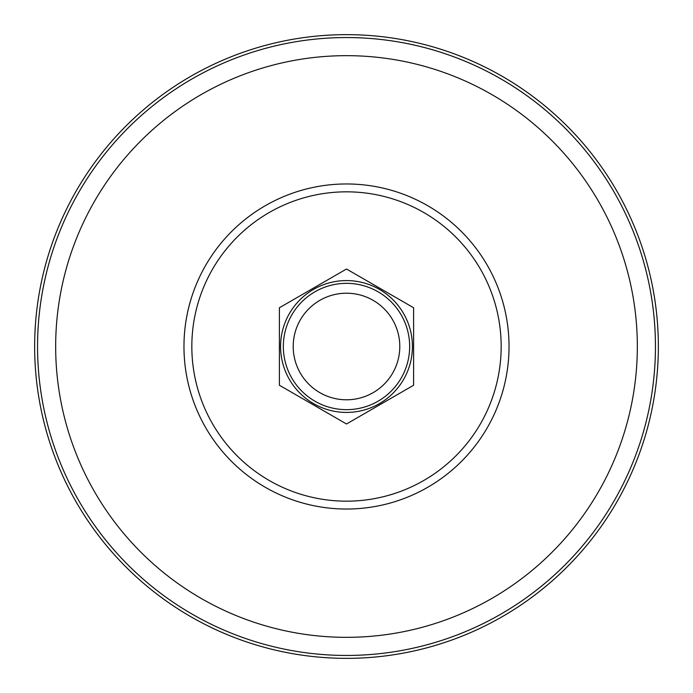 <?xml version="1.0" encoding="UTF-8"?>
<svg xmlns="http://www.w3.org/2000/svg" width="693" height="693" viewBox="0 0 693 693"><rect width="100%" height="100%" fill="white"/><g stroke="black" fill="none" stroke-linecap="round" stroke-linejoin="round"><path stroke-width="1.04" d="M346.5 658.35A311.85 311.85 0 0 0 658.35 346.5A311.85 311.85 0 0 0 346.5 34.65A311.85 311.85 0 0 0 34.65 346.5A311.85 311.85 0 0 0 346.5 658.35M293.208 346.5A53.292 53.292 0 0 0 346.5 399.792A53.292 53.292 0 0 0 399.792 346.5A53.292 53.292 0 0 0 346.5 293.208A53.292 53.292 0 0 0 293.208 346.5M409.658 346.5A63.158 63.158 0 0 1 346.5 409.658A63.158 63.158 0 0 1 283.342 346.5A63.158 63.158 0 0 1 346.5 283.342A63.158 63.158 0 0 1 409.658 346.5M280.578 346.5A65.922 65.922 0 0 0 346.5 412.422A65.922 65.922 0 0 0 412.422 346.5A65.922 65.922 0 0 0 346.5 280.578A65.922 65.922 0 0 0 280.578 346.5M279.392 346.5L279.392 385.247L346.5 423.986L413.608 385.247L413.608 307.753L346.5 269.014L279.392 307.753L279.392 346.5M346.5 501.169A154.669 154.669 0 0 0 501.169 346.5A154.669 154.669 0 0 0 346.5 191.831A154.669 154.669 0 0 0 191.831 346.5A154.669 154.669 0 0 0 346.5 501.169M346.5 183.966A162.534 162.534 0 0 1 509.034 346.5A162.534 162.534 0 0 1 346.5 509.034A162.534 162.534 0 0 1 183.966 346.5A162.534 162.534 0 0 1 346.5 183.966M346.5 637.335A290.835 290.835 0 0 0 637.335 346.5A290.835 290.835 0 0 0 346.5 55.665A290.835 290.835 0 0 0 55.665 346.5A290.835 290.835 0 0 0 346.5 637.335M346.5 37.552A308.948 308.948 0 0 1 655.448 346.5A308.948 308.948 0 0 1 346.5 655.448A308.948 308.948 0 0 1 37.552 346.5A308.948 308.948 0 0 1 346.5 37.552"/></g></svg>
